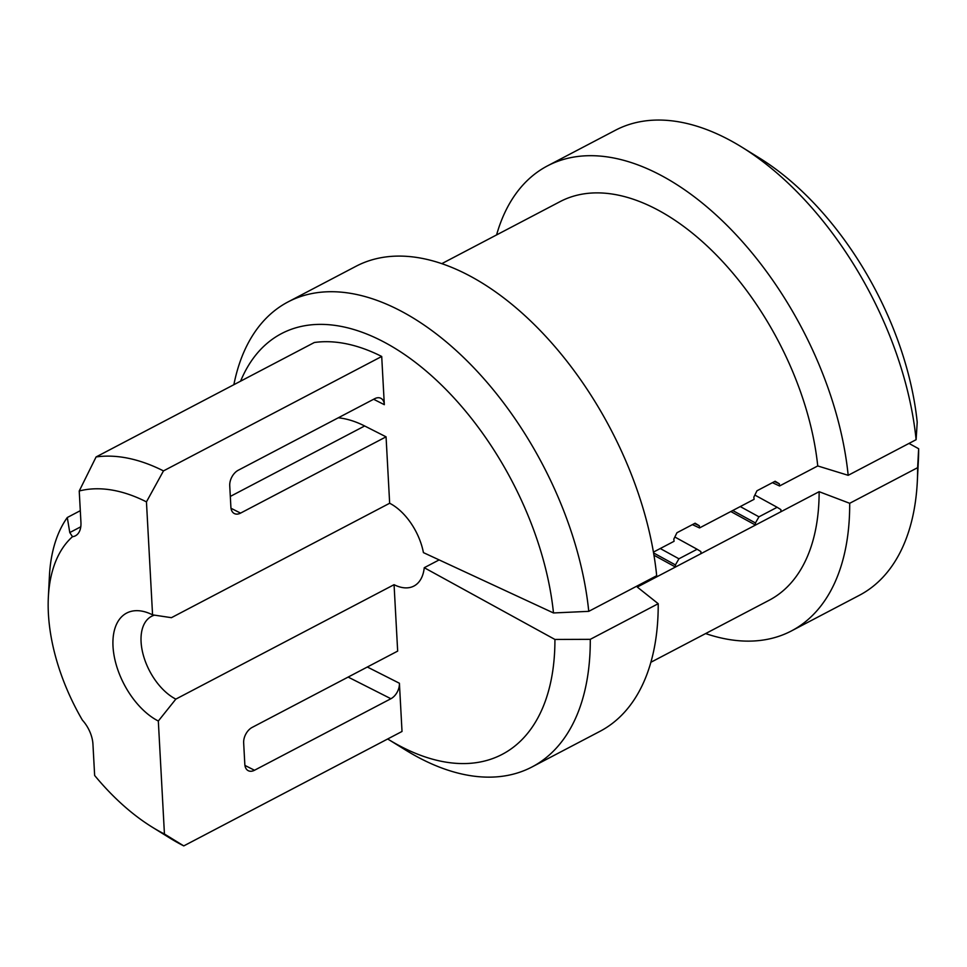 <?xml version="1.0" encoding="UTF-8"?>
<svg xmlns="http://www.w3.org/2000/svg" width="967" height="967" viewBox="0 0 967 967"><rect width="100%" height="100%" fill="white"/><g stroke="black" fill="none" stroke-linecap="round" stroke-linejoin="round"><path stroke-width="1.45" d="M441.822 263.64L560.135 201.595A225.069 128.454 62.3 0 1 717.139 255.808A225.069 128.454 62.3 0 1 817.744 465.949L779.547 485.978L779.317 483.778L775.135 481.252L756.956 490.789L753.849 497.123L754.091 499.323L699.528 527.934L699.298 525.734L695.116 523.207L676.936 532.744L673.83 539.078L674.072 541.29L653.426 552.109M154.502 615.145A47.516 27.112 -117.7 0 0 151.565 616.317A47.516 27.112 -117.7 0 0 143.66 656.339A47.516 27.112 -117.7 0 0 175.837 699.117L394.065 584.684A47.516 27.112 -117.7 0 0 413.924 586.05A47.516 27.112 -117.7 0 0 424.247 567.714L554.925 639.453L590.281 639.332L658.213 603.71L637.277 587.054L819.134 491.695A225.069 128.454 62.3 0 1 769.176 600.241L650.864 662.286M819.134 491.695L849.691 503.299A262.577 149.861 62.3 0 1 791.405 630.943L859.337 595.321A262.577 149.861 -117.7 0 0 917.308 481.602A262.577 149.861 -117.7 0 0 917.623 467.677L918.65 448.724L908.992 443.418M918.65 448.724A237.568 135.585 62.3 0 1 918.36 460.751L917.308 481.602M741.967 147.214L759.711 158.201A237.568 135.585 62.3 0 1 917.212 422.228L916.112 439.695A262.577 149.861 -117.7 0 0 741.967 147.214A262.577 149.861 -117.7 0 0 615.459 130.231L547.527 165.853A262.577 149.861 62.3 0 1 731.076 229.493A262.577 149.861 62.3 0 1 848.18 475.317L817.744 465.949M554.925 639.453A237.568 135.585 62.3 0 1 387.731 739.006A237.568 135.585 62.3 0 1 387.694 738.981M240.59 381.179A237.568 135.585 62.3 0 1 412.172 359.929A237.568 135.585 62.3 0 1 553.487 612.957L423.425 552.616A47.516 27.112 -117.7 0 0 389.653 503.251L171.425 617.683L152.568 614.855L146.452 501.873A193.811 110.613 -117.7 0 0 79.234 490.994L96.096 456.944L314.323 342.511A218.82 124.876 62.3 0 1 381.711 356.472L163.471 470.905L146.452 501.873M588.758 611.349A262.577 149.861 -117.7 0 0 471.666 365.526A262.577 149.861 -117.7 0 0 288.106 301.885L356.037 266.263A262.577 149.861 62.3 0 1 539.598 329.904A262.577 149.861 62.3 0 1 656.69 575.716L588.758 611.349L553.487 612.957M288.106 301.885A262.577 149.861 -117.7 0 0 233.869 384.697M387.731 739.006L405.487 749.993A262.577 149.861 -117.7 0 0 531.983 766.976A262.577 149.861 -117.7 0 0 590.281 639.332M658.213 603.71A262.577 149.861 62.3 0 1 599.927 731.354L531.983 766.976M394.065 584.684L397.667 651.105L252.169 727.402A12.498 8.014 116.9 0 0 243.66 742.886L244.82 764.305A12.498 8.014 116.9 0 0 248.265 770.699A12.498 8.014 116.9 0 0 254.502 770.252L390.898 698.73A12.498 8.014 116.9 0 0 399.407 683.246L402.018 731.463L183.778 845.895A218.82 124.876 -117.7 0 1 169.817 838.038L152.073 827.051A193.811 110.613 -117.7 0 0 164.438 834.013L183.778 845.895M80.297 510.685L67.291 517.514L69.781 532.563L72.489 536.697A25.009 14.275 -117.7 0 0 75.426 535.803A25.009 14.275 -117.7 0 0 80.938 522.325L79.234 490.994M72.489 536.697A156.291 89.206 -117.7 0 0 48.35 597.207L49.402 576.356A181.3 103.469 62.3 0 1 67.291 517.514M338.281 417.804A125.033 71.365 62.3 0 1 364.656 425.976L386.063 436.83L389.653 503.251M381.711 356.472L384.322 404.677A12.498 8.014 116.9 0 0 380.877 398.295A12.498 8.014 116.9 0 0 374.64 398.73L238.245 470.252A12.498 8.014 116.9 0 0 229.735 485.736L230.895 507.167A12.498 8.014 116.9 0 0 234.34 513.55A12.498 8.014 116.9 0 0 240.565 513.114L386.063 436.83M96.096 456.944A218.82 124.876 62.3 0 1 163.471 470.905M175.837 699.117L158.322 721.019A61.948 35.356 62.3 0 1 113.755 653.583A61.948 35.356 62.3 0 1 141.653 611.096A61.948 35.356 62.3 0 1 152.568 614.855M48.35 597.207A156.291 89.206 -117.7 0 0 82.425 720.173A25.009 14.275 -117.7 0 1 92.941 744.143L94.645 775.474A193.811 110.613 -117.7 0 0 152.073 827.051M164.438 834.013L158.322 721.019M653.958 555.227L675.462 567.025L675.413 564.921L678.931 558.793L660.256 548.531M424.247 567.714L439.139 559.905M653.571 552.931L675.413 564.921M678.931 558.793L697.122 549.256L674.845 537.023M700.93 553.68L700.87 551.565L697.122 549.256M730.822 511.531L755.481 525.069L755.432 522.954L758.95 516.825L740.275 506.575M732.756 510.516L755.432 522.954M758.95 516.825L777.142 507.288L754.864 495.068M780.949 511.724L780.889 509.609L777.142 507.288M849.691 503.299L917.623 467.677M692.408 524.634L699.528 527.934M694.524 523.522L699.298 525.734M774.543 481.566L779.317 483.778M772.428 482.666L779.547 485.978M916.112 439.695L848.18 475.317M791.405 630.943A262.577 149.861 62.3 0 1 705.62 633.566M496.579 234.921A262.577 149.861 62.3 0 1 547.527 165.853M367.339 667.012L399.407 683.246M390.898 698.73L348.144 677.081M230.315 496.422L364.656 425.976M240.565 513.114L231.004 508.267M384.322 404.677L373.625 399.262M80.769 526.797L69.781 532.563M254.502 770.252L244.929 765.417"/></g></svg>
